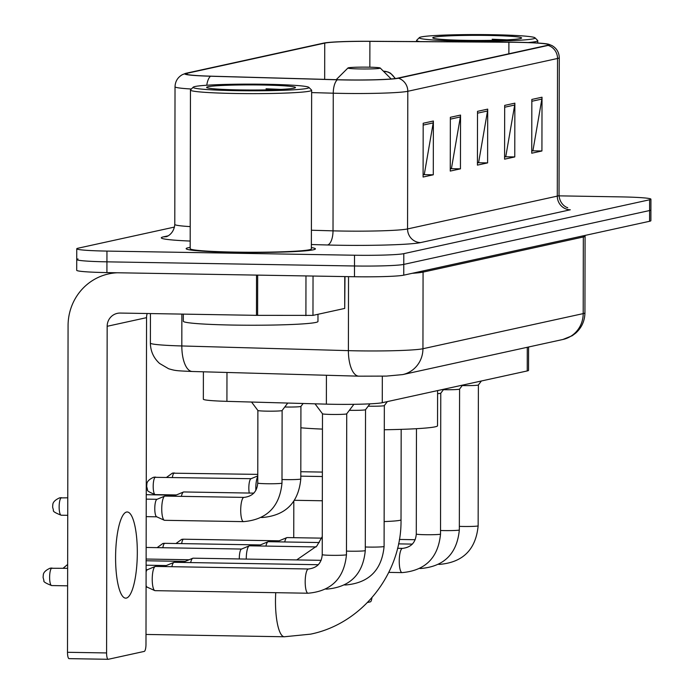 <?xml version="1.0" encoding="UTF-8"?>
<svg xmlns="http://www.w3.org/2000/svg" width="694" height="694" viewBox="0 0 694 694"><rect width="100%" height="100%" fill="white"/><g stroke="black" fill="none" stroke-linecap="round" stroke-linejoin="round"><path stroke-width="1.04" d="M528.594 347L528.55 370.353A40.391 2.325 -179.9 0 1 527.249 370.934L382.273 402.711A40.391 2.325 -179.9 0 1 326.371 404.142L226.921 401.349A40.391 2.325 -179.9 0 1 203.342 399.189L203.394 371.802M78.032 258.957A40.391 2.325 0.1 0 0 76.73 259.539L76.704 270.296A40.391 2.325 0.1 0 0 106.919 272.595L354.478 276.741A40.391 2.325 0.1 0 0 403.752 275.162L649.575 221.282A40.391 2.325 0.1 0 0 650.885 220.701L650.903 209.944A40.391 2.325 0.1 0 1 649.601 210.534A40.391 2.325 0.1 0 0 650.903 209.944L650.92 199.195A40.391 2.325 0.1 0 0 620.714 196.888L559.043 195.855M174.515 227.059L78.049 248.2A40.391 2.325 0.1 0 0 76.748 248.782A40.391 2.325 0.1 0 0 106.954 251.089L354.521 255.227A40.391 2.325 0.1 0 0 403.795 253.648L403.769 264.405L649.601 210.534L403.769 264.405A40.391 2.325 0.1 0 1 354.495 265.984A40.391 2.325 0.1 0 0 403.769 264.405L403.752 275.162M106.954 251.089L106.937 261.838L354.495 265.984L106.937 261.838A40.391 2.325 0.1 0 1 76.73 259.539A40.391 2.325 0.1 0 0 106.937 261.838L106.919 272.595M190.182 247.368A64.629 3.722 0.1 0 0 186.139 248.652A64.629 3.722 0.1 0 0 234.468 252.338A64.629 3.722 0.1 0 0 315.397 248.877A64.629 3.722 0.1 0 0 311.363 247.576A64.629 3.722 0.1 0 1 315.397 248.877A64.629 3.722 0.1 0 1 234.468 252.338A64.629 3.722 0.1 0 1 186.139 248.652A64.629 3.722 0.1 0 1 190.182 247.368M516.301 42.317A43.089 2.481 -179.9 0 1 548.529 44.772A43.089 2.481 -179.9 0 1 547.132 45.396L397.402 78.205A43.089 2.481 -179.9 0 1 337.761 79.732L210.967 76.175A43.089 2.481 -179.9 0 1 185.819 73.876A43.089 2.481 -179.9 0 1 187.215 73.252L324.731 43.115A43.089 2.481 -179.9 0 1 369.893 41.345L508.902 42.23A43.089 2.481 -179.9 0 1 516.301 42.317M516.579 42.256A44.164 2.542 0.1 0 0 508.988 42.169L369.98 41.284A44.164 2.542 0.1 0 0 323.69 43.097L186.174 73.234A44.164 2.542 0.1 0 0 185.619 73.373A44.164 2.542 0.1 0 0 210.516 76.227L337.319 79.793A44.164 2.542 0.1 0 0 398.443 78.231L548.173 45.414A44.164 2.542 0.1 0 0 548.728 44.269A44.164 2.542 0.1 0 0 516.579 42.256M423.184 123.254L423.097 177.031L433.282 174.793L433.377 121.025L423.184 123.254M423.097 174.636L424.294 174.368L433.212 122.89A10.774 10.41 -102.4 0 0 433.377 121.025M423.14 174.628L433.282 174.793M450.354 117.303L450.259 171.071L460.443 168.842L460.538 115.074L450.354 117.303M450.259 168.685L451.456 168.416L460.374 116.939A10.774 10.41 -102.4 0 0 460.538 115.074M450.302 168.668L460.443 168.842M531.838 99.442L531.743 153.218L541.927 150.98L542.023 97.212L531.838 99.442M531.751 150.824L532.949 150.563L541.867 99.077A10.774 10.41 -102.4 0 0 542.023 97.212M531.786 150.815L541.927 150.98M504.677 105.401L504.581 159.169L514.766 156.939L514.861 103.163L504.677 105.401M504.59 156.775L505.787 156.514L514.696 105.028A10.774 10.41 -102.4 0 0 514.861 103.163M504.625 156.766L514.766 156.939M477.515 111.352L477.42 165.12L487.604 162.89L487.7 109.123L477.515 111.352M477.42 162.726L478.626 162.465L487.535 110.988A10.774 10.41 -102.4 0 0 487.7 109.123M477.463 162.717L487.604 162.89M403.795 253.648L649.619 199.777A40.391 2.325 0.1 0 0 650.92 199.195M293.814 501.32L293.744 537.677M367.525 602.47L370.396 601.845A6.732 1.692 91 0 0 371.932 597.707M462.577 41.102A57.897 3.331 0.1 0 0 534.987 37.806A57.897 3.331 0.1 0 0 491.777 34.7A57.897 3.331 0.1 0 0 419.376 37.606A57.897 3.331 0.1 0 0 462.577 41.102M528.212 42.56A60.595 3.487 0.1 0 0 537.772 40.694A60.595 3.487 0.1 0 0 537.668 40.495L534.987 37.806M488.385 35.446A44.433 2.559 0.1 0 0 432.822 37.97A44.433 2.559 0.1 0 0 465.978 40.356A44.433 2.559 0.1 0 0 521.541 38.127A44.433 2.559 0.1 0 0 488.385 35.446M507.106 39.844L492.167 39.228L497.485 40.209M419.376 37.606L416.686 40.278A60.595 3.487 0.1 0 0 416.582 40.486A60.595 3.487 0.1 0 0 419.731 41.597M492.167 39.228L501.328 40.087M360.03 68.949A16.162 0.928 0.1 0 0 380.234 68.029A16.162 0.928 0.1 0 0 368.184 67.162A16.162 0.928 0.1 0 0 347.972 67.977A16.162 0.928 0.1 0 0 360.03 68.949M384.294 429.751A74.058 4.259 0.1 0 0 437.541 425.752L437.602 390.583M300.892 427.79A74.058 4.259 0.1 0 0 322.458 429.1M462.23 385.569A12.119 0.694 0.1 0 0 463.219 385.595A12.119 0.694 0.1 0 0 478.383 384.97A12.119 0.694 0.1 0 0 478.392 384.944L478.149 525.818A12.119 0.694 0.1 0 1 477.541 526.035A12.119 0.694 0.1 0 1 462.967 526.468A12.119 0.694 0.1 0 1 459.341 526.364M284.722 541.962A12.119 3.054 -89 0 1 286.822 537.633A12.119 3.054 -89 0 1 286.978 537.59A12.119 3.054 -89 0 1 287.16 537.572A12.119 3.054 -89 0 1 287.333 537.59M278.207 541.858A8.753 2.203 -89 0 1 279.04 540.852A8.753 2.203 -89 0 1 279.153 540.817L183.641 539.203A8.753 2.203 -89 0 1 183.771 539.221M443.414 389.698A12.119 0.694 0.1 0 0 444.403 389.716A12.119 0.694 0.1 0 0 459.567 389.091A12.119 0.694 0.1 0 0 459.584 389.065L459.333 529.938A12.119 0.694 0.1 0 1 458.725 530.155A12.119 0.694 0.1 0 1 444.16 530.589A12.119 0.694 0.1 0 1 440.534 530.494M265.915 546.091A12.119 3.054 -89 0 1 268.014 541.754A12.119 3.054 -89 0 1 268.162 541.71A12.119 3.054 -89 0 1 268.344 541.693A12.119 3.054 -89 0 1 268.526 541.719M259.4 545.978A8.753 2.203 -89 0 1 260.233 544.972A8.753 2.203 -89 0 1 260.337 544.937L164.834 543.324A8.753 2.203 -89 0 1 164.964 543.341M437.593 393.654A12.119 0.694 0.1 0 0 440.759 393.22A12.119 0.694 0.1 0 0 440.768 393.186L440.525 534.068A12.119 0.694 0.1 0 1 439.918 534.285A12.119 0.694 0.1 0 1 425.353 534.71A12.119 0.694 0.1 0 1 416.287 534.024C415.611 542.595 411.013 547.384 402.503 548.373A12.119 3.054 -89 0 1 402.511 548.373L397.549 548.295M246.275 559.069A12.119 3.054 -89 0 1 246.275 558.601A12.119 3.054 -89 0 1 249.207 545.883A12.119 3.054 -89 0 1 249.354 545.831A12.119 3.054 -89 0 1 249.536 545.814A12.119 3.054 -89 0 1 249.719 545.84M239.317 558.956A8.753 2.203 -89 0 1 239.309 558.28A8.753 2.203 -89 0 1 241.425 549.093A8.753 2.203 -89 0 1 241.529 549.058M368.176 406.181A12.119 0.694 0.1 0 0 369.165 406.207A12.119 0.694 0.1 0 0 384.329 405.582A12.119 0.694 0.1 0 0 384.337 405.556L384.094 546.43A12.119 0.694 0.1 0 1 383.487 546.646A12.119 0.694 0.1 0 1 368.922 547.08A12.119 0.694 0.1 0 1 365.287 546.985M190.668 562.582A12.119 3.054 -89 0 1 192.776 558.245A12.119 3.054 -89 0 1 192.923 558.202A12.119 3.054 -89 0 1 193.106 558.184A12.119 3.054 -89 0 1 193.288 558.21M184.153 562.47A8.753 2.203 -89 0 1 184.994 561.463A8.753 2.203 -89 0 1 185.098 561.429M349.368 410.31A12.119 0.694 0.1 0 0 350.357 410.328A12.119 0.694 0.1 0 0 365.521 409.712A12.119 0.694 0.1 0 0 365.53 409.677L365.287 550.55A12.119 0.694 0.1 0 1 364.68 550.767A12.119 0.694 0.1 0 1 350.106 551.201A12.119 0.694 0.1 0 1 346.479 551.105M171.86 566.703A12.119 3.054 -89 0 1 173.96 562.374A12.119 3.054 -89 0 1 174.116 562.322A12.119 3.054 -89 0 1 174.298 562.305A12.119 3.054 -89 0 1 174.472 562.331M165.346 566.59A8.753 2.203 -89 0 1 166.178 565.584A8.753 2.203 -89 0 1 166.291 565.549M322.233 554.636L322.484 413.771A12.119 0.694 0.1 0 0 322.493 413.789A12.119 0.694 0.1 0 0 331.541 414.448A12.119 0.694 0.1 0 0 346.705 413.832A12.119 0.694 0.1 0 0 346.722 413.798L346.471 554.679A12.119 0.694 0.1 0 1 345.864 554.896A12.119 0.694 0.1 0 1 331.298 555.321A12.119 0.694 0.1 0 1 322.233 554.636C321.556 563.207 316.967 567.996 308.448 568.985A12.119 3.054 -89 0 1 308.466 568.985M155.256 590.637A12.119 3.054 -89 0 1 155.074 590.663A12.119 3.054 -89 0 1 154.745 590.585A12.119 3.054 -89 0 1 152.229 579.212A12.119 3.054 -89 0 1 155.152 566.495A12.119 3.054 -89 0 1 155.3 566.443A12.119 3.054 -89 0 1 155.482 566.425A12.119 3.054 -89 0 1 155.664 566.451M146.104 571.865A8.753 2.203 -89 0 1 147.371 569.713A8.753 2.203 -89 0 1 147.475 569.679M147.319 587.167A8.753 2.203 -89 0 1 147.076 587.107A8.753 2.203 -89 0 1 146.078 585.562M255.843 490.415A12.119 3.054 -89 0 1 255.8 488.255A12.119 3.054 -89 0 1 257.76 476.561M249.259 493.052A8.753 2.203 -89 0 1 248.834 487.934A8.753 2.203 -89 0 1 250.942 478.747A8.753 2.203 -89 0 1 251.054 478.713M284.766 407.005A12.119 0.694 0.1 0 0 285.755 407.022A12.119 0.694 0.1 0 0 300.918 406.406A12.119 0.694 0.1 0 0 300.927 406.38L300.797 478.964A12.119 0.694 0.1 0 1 300.19 479.181A12.119 0.694 0.1 0 1 285.624 479.615A12.119 0.694 0.1 0 1 281.998 479.519M181.386 496.349A12.119 3.054 -89 0 1 183.485 492.02A12.119 3.054 -89 0 1 183.815 491.959L253.874 493.13M174.871 496.245A8.753 2.203 -89 0 1 175.703 495.238A8.753 2.203 -89 0 1 175.816 495.204M257.752 483.05L257.882 410.475A12.119 0.694 0.1 0 0 257.89 410.484A12.119 0.694 0.1 0 0 266.938 411.152A12.119 0.694 0.1 0 0 282.102 410.527A12.119 0.694 0.1 0 0 282.12 410.501L281.99 483.085A12.119 0.694 0.1 0 1 281.382 483.302A12.119 0.694 0.1 0 1 266.817 483.735A12.119 0.694 0.1 0 1 257.752 483.05C257.075 491.621 252.477 496.41 243.967 497.398A12.119 3.054 -89 0 1 243.976 497.398L165.007 496.08A12.119 3.054 -89 0 0 164.678 496.141A12.119 3.054 -89 0 0 161.745 508.867A12.119 3.054 -89 0 0 164.27 520.231A12.119 3.054 -89 0 0 164.599 520.309L243.559 521.636A12.119 3.054 -89 0 1 243.551 521.636A12.119 3.054 -89 0 1 240.705 510.185A12.119 3.054 -89 0 1 243.967 497.398M156.844 516.813A8.753 2.203 -89 0 1 156.601 516.761A8.753 2.203 -89 0 1 154.779 508.546A8.753 2.203 -89 0 1 156.896 499.359A8.753 2.203 -89 0 1 157 499.324M126.377 598.081A43.089 10.844 91 0 0 137.308 553.968A43.089 10.844 91 0 0 127.167 511.981A43.089 10.844 91 0 0 126.525 512.051A43.089 10.844 91 0 0 115.594 556.163A43.089 10.844 91 0 0 125.727 598.15A43.089 10.844 91 0 0 126.377 598.081M313.037 276.047L312.968 315.388L344.71 308.431L344.771 276.576M117.442 272.768A53.863 52.033 -102.4 0 0 108.663 273.896A53.863 52.033 -102.4 0 0 68.073 325.633L67.5 652.291L106.59 652.941L107.162 326.293A13.464 13.013 77.6 0 1 117.312 313.358A13.464 13.013 77.6 0 1 120.218 313.063L256.459 315.345L256.528 275.102M108.073 659.283L69.192 658.632A6.732 1.692 -89 0 1 69.088 658.649A6.732 1.692 -89 0 1 67.5 652.291M106.59 652.941A6.732 1.692 91 0 0 108.177 659.3A6.732 1.692 91 0 0 108.281 659.291L144.265 651.406A6.732 1.692 91 0 0 145.983 644.31L146.547 317.661A13.464 13.013 77.6 0 1 147.189 313.514M344.987 276.576L344.71 308.431M312.968 315.388L256.459 315.345M236.446 90.662A57.897 3.331 0.1 0 0 308.856 87.366A57.897 3.331 0.1 0 0 265.646 84.26A57.897 3.331 0.1 0 0 193.244 87.166A57.897 3.331 0.1 0 0 236.446 90.662M193.244 87.166L190.555 89.838A60.595 3.487 0.1 0 0 190.451 90.038A60.595 3.487 0.1 0 0 235.769 93.499A60.595 3.487 0.1 0 0 311.641 90.255A60.595 3.487 0.1 0 0 311.537 90.055L308.856 87.366M190.451 90.038L190.173 248.66A60.595 3.487 0.1 0 0 235.492 252.113A60.595 3.487 0.1 0 0 311.363 248.877L311.641 90.255M183.329 314.122L183.32 321.244A67.327 3.878 0.1 0 0 233.661 325.078A67.327 3.878 0.1 0 0 317.965 321.478L317.982 314.295M262.254 85.006A44.433 2.559 0.1 0 0 206.691 87.531A44.433 2.559 0.1 0 0 239.846 89.916A44.433 2.559 0.1 0 0 295.41 87.687A44.433 2.559 0.1 0 0 262.254 85.006M280.975 89.405L266.036 88.789L271.354 89.769M266.036 88.789L275.197 89.647M527.284 347.286L527.249 370.934M226.973 372.461L226.921 401.349M326.414 375.263L326.371 404.142M382.325 376.226L382.273 402.711M181.871 314.096L181.819 345.959A26.927 11.191 91.6 0 0 192.273 371.49C175.252 370.735 175.599 370.726 168.659 368.766L159.594 363.465C153.6 358 150.529 351.207 150.381 343.088A53.863 3.097 0.1 0 0 181.819 345.959L348.397 350.644A53.863 3.097 0.1 0 0 357.237 350.843A53.863 3.097 0.1 0 0 422.941 348.735L583.194 313.61A53.863 3.097 0.1 0 0 584.938 312.829C584.773 320.94 581.685 327.707 575.69 333.155L572.229 335.723L562.903 339.479L402.641 374.604A26.927 26.016 77.6 0 0 422.941 348.735L423.071 272.109A53.863 3.097 -179.9 0 1 412.227 273.306M583.437 235.778A6.732 6.506 -102.4 0 0 583.333 236.992L583.194 313.61A26.927 26.016 77.6 0 1 562.903 339.479M348.527 276.637L348.397 350.644A26.927 11.191 91.6 0 0 358.85 376.174L192.273 371.49M585.12 235.413L585.077 236.212A53.863 3.097 -179.9 0 1 583.333 236.992L423.071 272.109A6.732 6.506 -102.4 0 1 423.184 270.903M649.575 221.282L649.619 199.777M354.478 276.741L354.521 255.227M548.728 44.269L551.982 45.578C556.649 48.285 559.078 52.319 559.277 57.697A53.863 3.097 -179.9 0 1 557.534 58.47L557.291 196.124A13.464 13.013 77.6 0 0 570.303 209.788L420.564 242.596A13.464 13.013 77.6 0 1 407.56 228.942L557.291 196.124A53.863 3.097 0.1 0 0 559.034 195.344C559.971 206.335 569.332 208.382 567.501 207.549M420.564 242.596A67.327 3.878 -179.9 0 1 338.438 245.234A67.327 3.878 -179.9 0 1 327.386 244.982L311.363 244.531M337.319 79.793A13.464 5.595 91.6 0 0 333.259 93.196L333.016 230.85A53.863 3.097 0.1 0 0 341.856 231.041A53.863 3.097 0.1 0 0 407.56 228.942L407.803 91.287A53.863 3.097 -179.9 0 1 333.259 93.196L311.632 92.588M191.388 89.014A53.863 3.097 -179.9 0 1 175.027 86.759L174.784 224.414A53.863 3.097 0.1 0 0 190.217 226.608M210.516 76.227A13.464 5.595 91.6 0 0 206.769 85.232M398.443 78.231A13.464 13.013 77.6 0 1 407.803 91.287L557.534 58.47A13.464 13.013 -102.4 0 0 548.173 45.414M190.191 241.061A67.327 3.878 -179.9 0 1 163.472 236.854L168.043 235.856M311.389 230.234L333.016 230.85A13.464 5.595 -88.4 0 1 327.386 244.982M174.784 224.414C173.804 235.396 164.452 237.417 166.282 236.585A13.464 13.013 77.6 0 1 163.472 236.854M187.215 73.252L187.215 74.501M508.902 42.23L508.876 53.776M369.893 41.345L369.841 67.197M324.731 43.115L324.671 79.368M477.507 113.183L487.535 110.988M504.668 107.232L514.696 105.028M531.838 101.272L541.867 99.077M450.345 119.134L460.374 116.939M423.184 125.085L433.212 122.89M401.175 429.36L401.019 519.789A37.702 2.169 -179.9 0 1 399.805 520.335A37.702 2.169 -179.9 0 1 384.138 521.567M401.019 519.789C401.887 573.365 362.32 623.767 310.504 634.16L284.367 636.762A37.702 9.49 -89 0 1 275.744 592.676M183.511 539.212A8.753 2.203 -89 0 1 183.641 539.203L181.62 539.403A8.753 8.458 77.6 0 1 183.511 539.212A8.753 2.203 -89 0 0 181.655 543.61M478.149 525.818C475.841 549.483 463.028 562.34 439.718 564.361A12.119 3.054 -89 0 1 439.718 564.361A12.119 3.054 -89 0 1 439.71 564.361A12.119 3.054 -89 0 1 439.094 564.092M164.704 543.341A8.753 2.203 -89 0 1 164.834 543.324L162.812 543.523A8.753 8.458 77.6 0 1 164.704 543.341A8.753 2.203 -89 0 0 162.847 547.731M459.333 529.938C457.025 553.612 444.221 566.46 420.911 568.481A12.119 3.054 -89 0 1 420.911 568.481A12.119 3.054 -89 0 1 420.894 568.481A12.119 3.054 -89 0 1 420.286 568.221M440.525 534.068C438.218 557.733 425.405 570.581 402.095 572.611A12.119 3.054 -89 0 1 402.095 572.611A12.119 3.054 -89 0 1 402.086 572.611A12.119 3.054 -89 0 1 399.25 560.778A12.119 3.054 -89 0 1 402.32 548.39A12.119 3.054 -89 0 1 402.503 548.373M384.094 546.43C381.787 570.104 368.974 582.951 345.664 584.973A12.119 3.054 -89 0 1 345.664 584.973A12.119 3.054 -89 0 1 345.655 584.973A12.119 3.054 -89 0 1 345.048 584.712M365.287 550.55C362.979 574.224 350.166 587.072 326.857 589.102A12.119 3.054 -89 0 1 326.857 589.102A12.119 3.054 -89 0 1 326.848 589.102A12.119 3.054 -89 0 1 326.232 588.833M67.648 568.325L49.951 568.265A8.753 8.458 77.6 0 1 51.842 568.074A8.753 2.203 -89 0 1 51.972 568.056A8.753 2.203 -89 0 1 52.102 568.082M346.471 554.679C344.163 578.345 331.359 591.193 308.049 593.223A12.119 3.054 -89 0 1 308.049 593.223A12.119 3.054 -89 0 1 308.032 593.223A12.119 3.054 -89 0 1 305.195 581.39A12.119 3.054 -89 0 1 308.266 569.002A12.119 3.054 -89 0 1 308.448 568.985L155.482 566.425M51.807 585.545A8.753 2.203 -89 0 1 51.677 585.562A8.753 2.203 -89 0 1 49.621 577.035A8.753 2.203 -89 0 1 51.842 568.074M257.769 474.375L172.338 473.178A8.753 8.458 77.6 0 1 174.229 472.987A8.753 2.203 -89 0 1 174.359 472.978A8.753 2.203 -89 0 1 174.489 472.996M394.947 78.604A13.464 13.013 -102.4 0 0 383.409 71.187A13.464 13.013 77.6 0 1 383.409 71.187L388.111 72.029L390.557 73.234L395.398 78.543M172.372 477.377A8.753 2.203 -89 0 1 174.229 472.987M251.063 478.695L153.53 477.299A8.753 8.458 77.6 0 1 155.413 477.116A8.753 2.203 -89 0 1 155.551 477.099A8.753 2.203 -89 0 1 155.682 477.116M155.387 494.588A8.753 2.203 -89 0 1 155.256 494.605A8.753 2.203 -89 0 1 153.192 486.078A8.753 2.203 -89 0 1 155.413 477.116M300.797 478.964C298.489 502.638 285.685 515.486 262.375 517.507A12.119 3.054 -89 0 1 262.375 517.507A12.119 3.054 -89 0 1 262.358 517.507A12.119 3.054 -89 0 1 261.751 517.247M67.769 497.815L59.476 497.91A8.753 8.458 77.6 0 1 61.367 497.728A8.753 2.203 -89 0 1 61.497 497.711A8.753 2.203 -89 0 1 61.627 497.728M243.577 521.636A12.119 3.054 -89 0 1 243.559 521.636C266.869 519.606 279.682 506.759 281.99 483.085M61.332 515.2A8.753 2.203 -89 0 1 61.202 515.217A8.753 2.203 -89 0 1 59.146 506.689A8.753 2.203 -89 0 1 61.367 497.728M107.162 326.293L146.547 317.661M257.682 275.119L257.613 315.362M305.907 315.666L305.976 275.926M402.641 374.604L386.463 376.096L358.85 376.174M584.938 312.829L585.077 236.212M150.381 343.088L150.433 313.575M185.619 73.373L182.357 74.666C177.681 77.355 175.244 81.389 175.027 86.759M76.748 248.782L76.73 259.539M559.277 57.697L559.034 195.344M537.763 43.019L537.772 40.694M416.582 41.579L416.582 40.486M284.367 636.762L145.992 634.446M380.234 68.029L391.182 78.977M347.972 67.977L336.182 79.689M189.124 559.754L146.13 559.034M322.268 536.583L316.854 546.005L296.685 559.919M478.383 384.97L481.384 380.989M439.718 564.361L438.625 564.343M279.04 540.852L286.822 537.633M415.186 539.715L399.371 539.446M321.582 538.145L287.16 537.572M175.955 543.515L181.62 539.403M459.567 389.091L462.577 385.109M420.911 568.481L419.809 568.464M260.233 544.972L268.014 541.754M412.409 544.105L398.547 543.87M319.231 542.543L268.344 541.693M157.148 547.635L162.812 543.523M440.759 393.22L443.77 389.23M402.095 572.611L388.787 572.385M241.425 549.093L249.207 545.883M416.469 428.692L416.287 534.024M316.134 546.933L249.536 545.814M146.148 547.453L241.538 549.049M384.329 405.582L387.339 401.6M345.664 584.973L344.571 584.955M184.994 561.463L192.776 558.245M321.14 560.327L193.106 558.184M146.122 560.761L185.107 561.411M365.521 409.712L369.945 403.847M326.857 589.102L325.764 589.076M166.178 565.584L173.96 562.374M318.364 564.716L174.298 562.305M146.113 565.202L166.3 565.541M63.093 568.247L67.656 564.456M346.705 413.832L353.888 404.316M308.049 593.223L155.074 590.663M147.371 569.713L155.152 566.495M49.951 568.265C42.187 571.83 43.54 575.421 43.288 574.901L43.097 577.451L43.956 580.652C43.115 581.598 45.683 583.238 51.677 585.562L67.622 585.831M146.078 587.141L147.197 587.159M322.493 413.789L315.024 403.821M147.076 587.107L154.745 590.585M146.113 569.635L147.492 569.661M322.38 472.085L300.814 471.729M166.673 477.281L172.338 473.178M322.372 476.526L300.806 476.162M250.942 478.747L257.769 475.928M153.53 477.299C145.757 480.864 147.119 484.455 146.859 483.944L146.677 486.494L147.536 489.686C146.686 490.632 149.262 492.272 155.256 494.605L176.389 494.952M322.328 500.764L294.499 500.296M300.918 406.406L303.122 403.492M175.703 495.238L183.485 492.02M262.375 517.507L261.274 517.49M146.243 494.692L175.825 495.186M282.102 410.527L287.741 403.058M156.896 499.359L164.678 496.141M59.476 497.91C51.703 501.476 53.065 505.076 52.805 504.555L52.623 507.106L53.481 510.298C52.631 511.252 55.208 512.883 61.202 515.217L67.743 515.321M146.2 516.64L156.723 516.813M257.89 410.484L251.558 402.043M156.601 516.761L164.27 520.231M146.234 499.133L157.018 499.307M108.663 273.896L114.059 272.716M108.177 659.3L69.088 658.649"/></g></svg>
